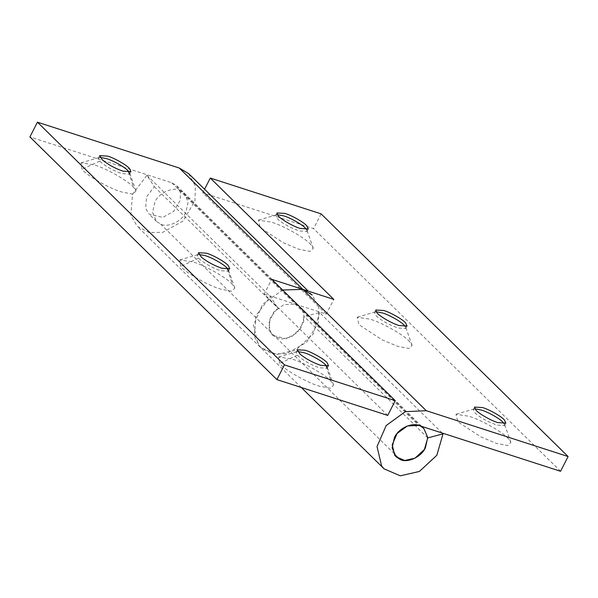 <?xml version="1.0" encoding="UTF-8"?>
<svg xmlns="http://www.w3.org/2000/svg" width="598" height="598" viewBox="0 0 598 598"><rect width="100%" height="100%" fill="white"/><g stroke="black" fill="none" stroke-linecap="round" stroke-linejoin="round"><path stroke-width="0.45" stroke-dasharray="2.99 2.24" d="M180.91 190.755C173.973 186.142 158.859 192.549 154.83 202.221L152.55 212.44L156.452 221.365L160.615 224.086C167.709 228.025 182.024 221.462 185.858 212.245L188.146 202.019L184.236 193.094L180.91 190.755L420.499 426.15M100.053 157.379L98.446 158.104L99.769 161.086L101.294 162.551C107.124 167.208 113.941 170.901 121.723 173.622L129.699 174.1L129.34 172.366M128.705 172.381L133.616 187.443C128.914 181.299 106.414 168.359 93.953 164.786L81.074 162.858L81.956 169.316C86.658 175.453 109.157 188.392 121.618 191.965L132.853 194.148L136 190.964L133.616 187.443M198.857 254.449L197.243 255.174L198.573 258.157L200.091 259.614C205.929 264.279 212.739 267.971 220.527 270.692L228.496 271.171L228.137 269.436M227.502 269.451L232.413 284.513C227.718 278.369 205.211 265.43 192.75 261.857L179.871 259.928L180.76 266.387C185.455 272.524 207.954 285.463 220.415 289.036L231.658 291.219L234.805 288.034L232.413 284.513M297.654 351.519L296.04 352.244L297.37 355.227L298.895 356.685C304.726 361.349 311.536 365.042 319.325 367.763L327.293 368.241L326.942 366.507M326.299 366.522L331.217 381.584C326.515 375.439 304.016 362.5 291.555 358.927L278.675 356.999L279.558 363.457C284.252 369.594 306.759 382.533 319.22 386.106L330.455 388.289L333.602 385.105L331.217 381.584M387.706 415.408L264.204 294.074L271.746 279.341M264.204 294.074L295.233 304.098L300.323 307.155L303.919 313.823L303.664 321.799L297.258 332.638L286.33 338.737L272.561 335.441L269.152 329.58L270.064 318.143L277.816 308.022L270.423 296.653L256.041 315.452L254.337 336.689L260.668 347.573L272.396 353.844L286.248 353.695L306.535 342.37L318.435 322.24L318.906 307.432L312.231 295.038L308.269 291.144M188.729 173.697L195.404 186.09L194.933 200.906L183.033 221.028L162.746 232.353L148.902 232.502L137.166 226.231L130.842 215.347L132.539 194.118L146.929 175.319L154.314 186.688L146.57 196.809L145.65 208.246L149.059 214.099L162.835 217.403L173.756 211.303L180.162 200.465L180.417 192.489L176.821 185.814L171.731 182.764L29.9 136.92M146.929 175.319L270.423 296.653M154.314 186.688L277.816 308.022M376.142 311.752L374.535 312.477L375.611 315.176C377.891 317.822 382.428 320.902 389.223 324.422L397.812 327.996L405.78 328.466L405.429 326.732M409.705 341.809C405.003 335.672 382.503 322.733 370.042 319.16L357.163 317.224L359.054 324.729L382.189 339.888L397.707 346.339L408.942 348.514L412.089 345.338L409.705 341.809M277.345 214.682L275.73 215.407L276.807 218.106C279.094 220.752 283.631 223.831 290.426 227.352L299.015 230.925L306.983 231.396L306.632 229.669M310.908 244.739C306.206 238.602 283.706 225.663 271.245 222.09L258.366 220.154L260.257 227.659L283.385 242.818L298.91 249.269L310.145 251.444L313.292 248.267L310.908 244.739M474.939 408.823L473.332 409.54L474.408 412.246C476.688 414.885 481.226 417.972 488.02 421.493L496.617 425.066L504.585 425.537L504.226 423.803M508.502 438.88C503.808 432.743 481.3 419.803 468.839 416.23L455.96 414.294L457.851 421.799L480.986 436.959L496.504 443.41L507.747 445.585L510.886 442.408L508.502 438.88M442.161 433.012L319.534 312.522L304.255 316.574L300.914 328.115L291.525 336.809L281.239 339.156L272.539 335.418L271.186 333.841L268.711 323.413L273.645 312.096L283.908 304.621L295.233 304.098L326.254 314.129L333.796 299.396M326.254 314.129L202.759 192.788L204.561 189.252M319.534 312.522L313.33 333.968L295.898 350.114L276.784 354.472L260.623 347.528L258.112 344.598L253.53 325.237L262.679 304.225L282.622 290.023M321.104 213.867L313.561 228.6L202.759 192.788M560.558 471.276L313.561 228.6M427.757 437.908L304.255 316.574M160.615 224.086L400.204 459.473M99.769 161.086L81.956 169.316M198.573 258.157L180.76 266.387M297.37 355.227L279.558 363.457M171.731 182.764L418.727 425.44M156.452 221.365L149.044 214.084M421.687 426.389L184.236 193.094M129.699 174.1L130.955 171.641M99.702 155.652L98.446 158.104M81.074 162.858L99.283 157.506M136 190.964L129.691 173.069M228.496 271.171L229.752 268.711M198.499 252.722L197.243 255.174M179.871 259.928L198.08 254.576M234.805 288.034L228.488 270.139M327.293 368.241L328.549 365.782M297.296 349.793L296.04 352.244M278.675 356.999L296.885 351.646M333.602 385.105L327.285 367.209M301.287 387.482L137.144 226.208M176.821 185.814L300.323 307.155M375.372 311.879L357.163 317.224M412.089 345.338L405.773 327.435M405.78 328.466L407.044 326.015M375.791 310.018L374.535 312.477M276.568 214.809L258.366 220.154M313.292 248.267L306.976 230.365M306.983 231.396L308.239 228.944M276.986 212.948L275.73 215.407M474.169 408.95L455.96 414.294M510.886 442.408L504.577 424.505M504.585 425.537L505.841 423.078M474.588 407.089L473.332 409.54"/><path stroke-width="0.9" d="M420.499 426.15C413.562 421.538 398.447 427.944 394.418 437.609L392.139 447.835L396.04 456.76L400.204 459.473C407.298 463.42 421.612 456.857 425.447 447.64L427.734 437.415L423.825 428.489L420.289 425.94M129.34 172.366L128.249 170.991C125.528 167.567 113.209 160.526 106.414 158.575L100.053 157.379M122.986 171.17L130.955 171.641L129.504 168.539C126.783 165.115 114.465 158.074 107.67 156.123L99.702 155.652L102.55 160.092C108.388 164.749 115.197 168.442 122.986 171.17M128.249 170.991L128.705 172.381M228.137 269.436L227.053 268.061C224.325 264.637 212.006 257.596 205.211 255.645L198.857 254.449M221.783 268.24L229.752 268.711L228.309 265.609C225.581 262.186 213.262 255.144 206.467 253.193L198.499 252.722L201.347 257.162C207.185 261.819 213.994 265.512 221.783 268.24M227.053 268.061L227.502 269.451M326.942 366.507L325.85 365.131C323.122 361.708 310.811 354.666 304.008 352.715L297.654 351.519M320.58 365.311L328.549 365.782L327.106 362.68C324.378 359.256 312.066 352.215 305.272 350.264L297.296 349.793L300.151 354.233C305.982 358.89 312.791 362.582 320.58 365.311M325.85 365.131L326.299 366.522M308.269 291.144L188.729 173.697L179.273 168.031L37.442 122.186L29.9 136.92L276.896 379.595L387.706 415.408L395.241 400.675L271.746 279.341L302.767 289.365L312.231 295.038M37.442 122.186L284.439 364.862L395.241 400.675M276.896 379.595L284.439 364.862M405.429 326.732L404.338 325.364C401.609 321.941 389.298 314.899 382.503 312.948L376.142 311.752M399.068 325.536L407.044 326.015L405.594 322.905C402.865 319.481 390.554 312.44 383.759 310.489L375.791 310.018L376.867 312.717C379.184 316.058 391.937 323.488 399.068 325.536M306.632 229.669L305.541 228.294C302.812 224.87 290.501 217.829 283.699 215.878L277.345 214.682M300.271 228.466L308.239 228.944L306.796 225.835C304.068 222.411 291.757 215.37 284.954 213.419L276.986 212.948L278.07 215.646C280.38 218.995 293.14 226.418 300.271 228.466M504.226 423.803L503.142 422.435C500.414 419.004 488.095 411.97 481.3 410.019L474.939 408.823M497.872 422.607L505.841 423.078L504.398 419.975C501.67 416.552 489.351 409.51 482.556 407.559L474.588 407.089L475.664 409.787C477.981 413.128 490.741 420.558 497.872 422.607M204.561 189.252L210.294 178.054L333.796 299.396L302.767 289.365L282.622 290.023M443.028 433.864L427.757 437.908L424.416 449.449L415.027 458.15L404.734 460.497L396.04 456.76L394.68 455.175L392.213 444.748L397.139 433.438L407.41 425.955L418.727 425.44L560.558 471.276L568.1 456.543L426.269 410.699L405.242 411.671L386.181 425.559L377.024 446.571L381.606 465.939L384.125 468.869L400.279 475.814L419.392 471.456L436.824 455.302L443.028 433.864L442.161 433.012M568.1 456.543L321.104 213.867L210.294 178.054M179.273 168.031L426.269 410.699M423.825 428.489L421.687 426.389M301.287 387.482L384.14 468.877"/></g></svg>
